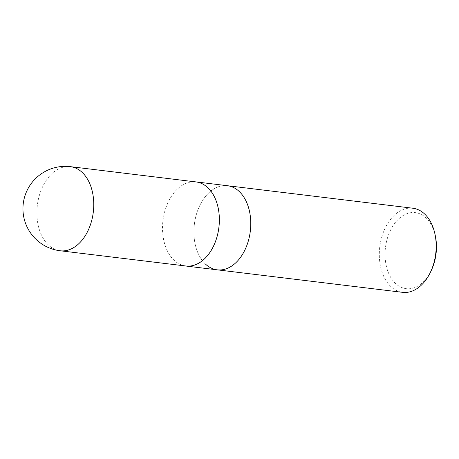 <?xml version="1.0" encoding="UTF-8"?>
<svg xmlns="http://www.w3.org/2000/svg" width="459" height="459" viewBox="0 0 459 459"><rect width="100%" height="100%" fill="white"/><g stroke="black" fill="none" stroke-linecap="round" stroke-linejoin="round"><path stroke-width="0.34" stroke-dasharray="2.29 1.72" d="M435.39 236.121A38.304 25.48 -83.1 0 0 395.876 221.898A38.304 25.48 -83.1 0 0 395.664 283.61A38.304 25.48 -83.1 0 0 431.196 270.649M412.848 208.225A42.371 28.183 -83.1 0 0 381.59 237.653A42.371 28.183 -83.1 0 0 391.045 286.749A42.371 28.183 -83.1 0 0 402.635 292.343M227.44 185.717A42.371 28.183 -83.1 0 0 196.182 215.145A42.371 28.183 -83.1 0 0 205.638 264.241A42.371 28.183 96.9 0 1 196.182 215.145A42.371 28.183 96.9 0 1 227.44 185.717M194.989 181.804A42.371 28.183 -83.1 0 0 164.574 212.087A42.371 28.183 -83.1 0 0 174.236 260.425A42.371 28.183 -83.1 0 0 184.788 265.87M217.227 269.835A42.371 28.183 96.9 0 1 205.638 264.241M185.832 265.996A42.337 28.165 96.9 0 1 174.248 260.402A42.337 28.165 96.9 0 1 164.798 211.341A42.337 28.165 96.9 0 1 196.039 181.936M70.434 166.657A42.371 28.183 -83.1 0 0 39.17 196.079A42.371 28.183 -83.1 0 0 48.625 245.181A42.371 28.183 -83.1 0 0 60.221 250.775"/><path stroke-width="0.69" d="M205.638 264.241A42.371 28.183 -83.1 0 0 217.227 269.835L402.635 292.343A42.371 28.183 -83.1 0 0 430.353 272.411L431.196 270.649A38.304 25.48 -83.1 0 0 435.39 236.121L434.989 234.21A42.371 28.183 -83.1 0 0 412.848 208.225L227.44 185.717A42.371 28.183 96.9 0 1 239.03 191.311A42.371 28.183 -83.1 0 0 227.44 185.717L196.039 181.902A42.371 28.183 -83.1 0 0 194.989 181.804M430.353 272.411A42.371 28.183 -83.1 0 0 434.989 234.21M217.227 269.835A42.371 28.183 -83.1 0 0 248.485 240.407A42.371 28.183 -83.1 0 0 239.03 191.311A42.371 28.183 96.9 0 1 248.485 240.407A42.371 28.183 96.9 0 1 217.227 269.835L185.826 266.025A42.371 28.183 -83.1 0 0 218.909 227.36A42.371 28.183 -83.1 0 0 196.039 181.902M184.788 265.87A42.371 28.183 -83.1 0 0 185.826 266.025M70.434 166.657L196.039 181.936A42.337 28.165 96.9 0 1 218.891 227.36A42.337 28.165 96.9 0 1 185.832 265.996L60.221 250.775A42.371 28.183 -83.1 0 0 93.303 212.11A42.371 28.183 -83.1 0 0 70.434 166.657A42.371 42.371 0 0 0 36.588 239.862A42.371 42.371 0 0 0 60.221 250.775"/></g></svg>
